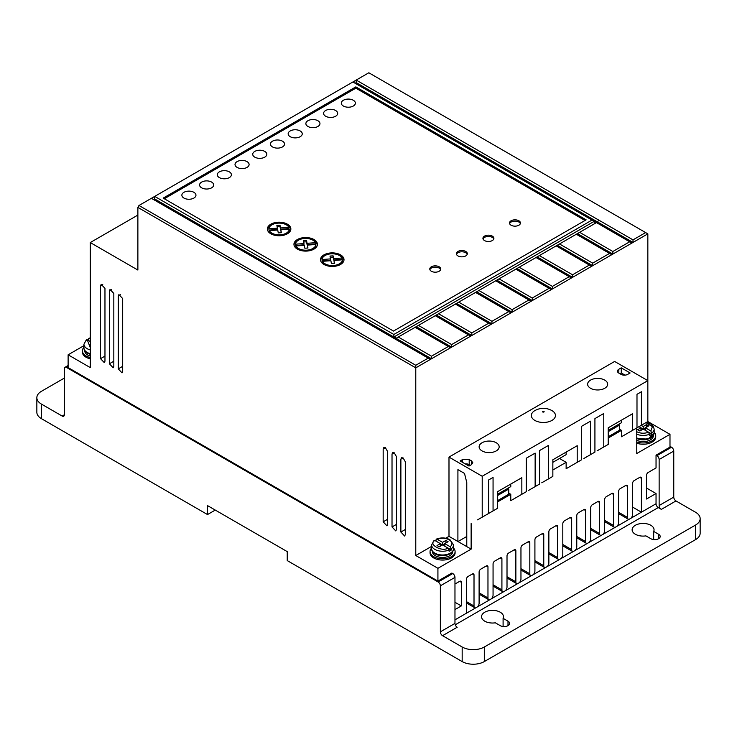 <?xml version="1.0" encoding="UTF-8"?>
<svg xmlns="http://www.w3.org/2000/svg" width="737" height="737" viewBox="0 0 737 737"><rect width="100%" height="100%" fill="white"/><g stroke="black" fill="none" stroke-linecap="round" stroke-linejoin="round"><path stroke-width="1.11" d="M534.878 420.431A12.059 6.965 180 0 1 534.712 410.684C540.405 407.561 546.117 407.515 551.847 410.546L552.087 410.684A12.059 6.965 180 0 1 551.838 420.486A12.059 6.965 180 0 1 534.878 420.431M433.789 541.124L434.913 540.497L448.013 548.061L449.137 551.258A10.963 6.329 0 0 0 451.348 549.986L450.224 546.78L444.789 543.639L444.789 546.191M636.547 431.642C640.333 433.513 644.368 433.706 648.634 432.232L649.758 435.429A10.963 6.329 0 0 0 651.969 434.157L650.854 430.952L645.409 427.81L639.873 431.007L637.662 429.726L640.978 427.81L651.969 434.157M453.531 548.061A12.529 7.232 180 0 1 455.098 551.562A12.529 7.232 180 0 1 447.368 558.241A12.529 7.232 180 0 1 433.715 556.675A12.529 7.232 180 0 1 430.049 551.562A12.529 7.232 180 0 1 431.615 548.061M455.098 551.562L455.098 552.842A12.529 7.232 180 0 1 447.368 559.521A12.529 7.232 180 0 1 433.715 557.955A12.529 7.232 180 0 1 430.049 552.842L430.049 551.562M90.264 357.556A12.529 7.232 180 0 1 86.054 355.962A12.529 7.232 180 0 1 82.387 350.849A12.529 7.232 180 0 1 83.954 347.339M82.387 350.849L82.387 352.12A12.529 7.232 0 0 0 86.054 357.233A12.529 7.232 0 0 0 90.264 358.836M654.152 432.232A12.529 7.232 180 0 1 655.718 435.733A12.529 7.232 180 0 1 649.38 442.025A12.529 7.232 180 0 1 636.768 441.942M655.718 435.733L655.718 437.013A12.529 7.232 180 0 1 649.38 443.305A12.529 7.232 180 0 1 636.768 443.223M590.567 388.279A10.023 5.785 180 0 1 587.629 384.189A10.023 5.785 180 0 1 593.819 378.846A10.023 5.785 180 0 1 604.736 380.099A10.023 5.785 180 0 1 607.675 384.189A10.023 5.785 180 0 1 601.484 389.532A10.023 5.785 180 0 1 590.567 388.279M482.062 450.924A10.023 5.785 180 0 1 479.124 446.834A10.023 5.785 180 0 1 485.314 441.491A10.023 5.785 180 0 1 496.231 442.744A10.023 5.785 180 0 1 499.17 446.834A10.023 5.785 180 0 1 492.979 452.177A10.023 5.785 180 0 1 482.062 450.924M635.331 534.242A10.963 6.329 180 0 1 632.125 529.765A10.963 6.329 180 0 1 638.887 523.924A10.963 6.329 180 0 1 650.835 525.288A10.963 6.329 180 0 1 654.041 529.765A10.963 6.329 180 0 1 653.673 531.405L658.583 534.242A5.481 3.16 180 0 1 660.186 536.481A5.481 3.16 180 0 1 656.805 539.401A5.481 3.16 180 0 1 650.835 538.719L645.916 535.882A10.963 6.329 180 0 1 635.331 534.242M653.673 539.585L653.673 531.405M484.753 621.18A10.963 6.329 180 0 1 481.547 616.703A10.963 6.329 180 0 1 488.309 610.853A10.963 6.329 180 0 1 500.257 612.226A10.963 6.329 180 0 1 503.463 616.703A10.963 6.329 180 0 1 503.095 618.343L508.005 621.18A5.481 3.16 180 0 1 509.608 623.41A5.481 3.16 180 0 1 506.227 626.339A5.481 3.16 180 0 1 500.257 625.649L495.338 622.811A10.963 6.329 180 0 1 484.753 621.18M503.095 626.524L503.095 618.343M452.177 551.709A10.18 5.878 180 0 1 435.374 553.929M432.389 551.313L432.389 551.562A10.18 5.878 0 0 0 435.374 555.716A10.18 5.878 0 0 0 446.465 556.988A10.18 5.878 0 0 0 452.748 551.562L452.748 551.313M90.264 354.285A10.18 5.878 180 0 1 87.712 353.207M84.737 350.6L84.737 350.849A10.18 5.878 0 0 0 87.712 355.004A10.18 5.878 0 0 0 90.264 356.072M652.798 435.88A10.18 5.878 180 0 1 636.768 438.506M653.369 435.484L653.369 435.733A10.18 5.878 180 0 1 647.565 441.039A10.18 5.878 180 0 1 636.768 440.293M325.653 116.243A7.048 4.072 180 0 1 323.589 113.369A7.048 4.072 180 0 1 327.937 109.61A7.048 4.072 180 0 1 335.611 110.495A7.048 4.072 180 0 1 337.675 113.369A7.048 4.072 180 0 1 333.327 117.128A7.048 4.072 180 0 1 325.653 116.243M307.937 126.469A7.048 4.072 180 0 1 305.873 123.595A7.048 4.072 180 0 1 310.222 119.836A7.048 4.072 180 0 1 317.896 120.721A7.048 4.072 180 0 1 319.959 123.595A7.048 4.072 180 0 1 315.611 127.354A7.048 4.072 180 0 1 307.937 126.469M343.368 106.017A7.048 4.072 180 0 1 341.305 103.143A7.048 4.072 180 0 1 345.653 99.384A7.048 4.072 180 0 1 353.327 100.269A7.048 4.072 180 0 1 355.391 103.143A7.048 4.072 180 0 1 351.042 106.902A7.048 4.072 180 0 1 343.368 106.017M290.221 136.704A7.048 4.072 180 0 1 288.158 133.821A7.048 4.072 180 0 1 292.506 130.062A7.048 4.072 180 0 1 300.18 130.946A7.048 4.072 180 0 1 302.253 133.821A7.048 4.072 180 0 1 297.895 137.579A7.048 4.072 180 0 1 290.221 136.704M272.506 146.93A7.048 4.072 180 0 1 270.442 144.056A7.048 4.072 180 0 1 274.79 140.297A7.048 4.072 180 0 1 282.474 141.172A7.048 4.072 180 0 1 284.537 144.056A7.048 4.072 180 0 1 280.18 147.815A7.048 4.072 180 0 1 272.506 146.93M254.79 157.156A7.048 4.072 180 0 1 252.727 154.282A7.048 4.072 180 0 1 257.075 150.523A7.048 4.072 180 0 1 264.758 151.407A7.048 4.072 180 0 1 266.822 154.282A7.048 4.072 180 0 1 262.464 158.04A7.048 4.072 180 0 1 254.79 157.156M237.074 167.382A7.048 4.072 180 0 1 235.011 164.508A7.048 4.072 180 0 1 239.359 160.749A7.048 4.072 180 0 1 247.042 161.633A7.048 4.072 180 0 1 249.106 164.508A7.048 4.072 180 0 1 244.758 168.266A7.048 4.072 180 0 1 237.074 167.382M219.359 177.608A7.048 4.072 180 0 1 217.295 174.733A7.048 4.072 180 0 1 221.644 170.975A7.048 4.072 180 0 1 229.327 171.859A7.048 4.072 180 0 1 231.39 174.733A7.048 4.072 180 0 1 227.042 178.492A7.048 4.072 180 0 1 219.359 177.608M201.643 187.843A7.048 4.072 180 0 1 199.58 184.959A7.048 4.072 180 0 1 203.928 181.201A7.048 4.072 180 0 1 211.611 182.085A7.048 4.072 180 0 1 213.675 184.959A7.048 4.072 180 0 1 209.326 188.718A7.048 4.072 180 0 1 201.643 187.843M183.928 198.069A7.048 4.072 180 0 1 181.864 195.194A7.048 4.072 180 0 1 186.212 191.436A7.048 4.072 180 0 1 193.895 192.311A7.048 4.072 180 0 1 195.959 195.194A7.048 4.072 180 0 1 191.611 198.953A7.048 4.072 180 0 1 183.928 198.069M431.385 271.262A5.481 3.16 180 0 1 429.782 269.023A5.481 3.16 180 0 1 433.163 266.094A5.481 3.16 180 0 1 439.141 266.785A5.481 3.16 180 0 1 440.744 269.023A5.481 3.16 180 0 1 437.363 271.944A5.481 3.16 180 0 1 431.385 271.262M440.634 269.659A5.481 3.16 0 0 0 439.141 268.065A5.481 3.16 0 0 0 433.688 267.264A5.481 3.16 0 0 0 429.892 269.659M457.963 255.914A5.481 3.16 180 0 1 456.36 253.675A5.481 3.16 180 0 1 459.741 250.755A5.481 3.16 180 0 1 465.71 251.446A5.481 3.16 180 0 1 467.313 253.675A5.481 3.16 180 0 1 463.932 256.605A5.481 3.16 180 0 1 457.963 255.914M467.203 254.32A5.481 3.16 0 0 0 465.71 252.717A5.481 3.16 0 0 0 460.266 251.925A5.481 3.16 0 0 0 456.47 254.32M484.531 240.575A5.481 3.16 180 0 1 482.928 238.337A5.481 3.16 180 0 1 486.309 235.416A5.481 3.16 180 0 1 492.288 236.098A5.481 3.16 180 0 1 493.891 238.337A5.481 3.16 180 0 1 490.51 241.257A5.481 3.16 180 0 1 484.531 240.575M493.772 238.972A5.481 3.16 0 0 0 492.288 237.378A5.481 3.16 0 0 0 486.835 236.586A5.481 3.16 0 0 0 483.039 238.972M511.109 225.236A5.481 3.16 180 0 1 509.497 222.998A5.481 3.16 180 0 1 512.888 220.068A5.481 3.16 180 0 1 518.857 220.759A5.481 3.16 180 0 1 520.46 222.998A5.481 3.16 180 0 1 517.079 225.918A5.481 3.16 180 0 1 511.109 225.236M520.35 223.633A5.481 3.16 0 0 0 518.857 222.04A5.481 3.16 0 0 0 513.413 221.247A5.481 3.16 0 0 0 509.617 223.633M323.958 264.463A11.746 6.78 180 0 1 320.512 259.664A11.746 6.78 180 0 1 327.762 253.399A11.746 6.78 180 0 1 340.558 254.873A11.746 6.78 180 0 1 344.004 259.664A11.746 6.78 180 0 1 336.754 265.928A11.746 6.78 180 0 1 323.958 264.463M343.949 260.308A11.746 6.78 0 0 0 340.558 256.154A11.746 6.78 0 0 0 339.969 255.831M324.547 255.831A11.746 6.78 0 0 0 320.567 260.308M297.38 249.115A11.746 6.78 180 0 1 293.943 244.325A11.746 6.78 180 0 1 301.193 238.06A11.746 6.78 180 0 1 313.99 239.534A11.746 6.78 180 0 1 317.426 244.325A11.746 6.78 180 0 1 310.185 250.589A11.746 6.78 180 0 1 297.38 249.115M317.38 244.96A11.746 6.78 0 0 0 313.99 240.806A11.746 6.78 0 0 0 313.4 240.492M297.978 240.492A11.746 6.78 0 0 0 293.999 244.96M270.811 233.776A11.746 6.78 180 0 1 267.374 228.986A11.746 6.78 180 0 1 274.615 222.721A11.746 6.78 180 0 1 287.421 224.186A11.746 6.78 180 0 1 290.857 228.986A11.746 6.78 180 0 1 283.607 235.25A11.746 6.78 180 0 1 270.811 233.776M290.802 229.622A11.746 6.78 0 0 0 287.421 225.467A11.746 6.78 0 0 0 286.822 225.144M271.4 225.144A11.746 6.78 0 0 0 267.42 229.622M324.547 264.776A10.18 5.878 180 0 1 322.493 262.602L322.493 261.322L330.876 260.686L331.41 263.56L334.524 263.367L333.981 260.447L342.438 259.802A10.18 5.878 180 0 1 336.044 265.117A10.18 5.878 180 0 1 325.063 263.818A10.18 5.878 180 0 1 322.493 261.322M297.978 249.438A10.18 5.878 180 0 1 295.924 247.254L295.924 245.983L304.298 245.338L304.842 248.222L307.955 248.028L307.412 245.108L315.86 244.463A10.18 5.878 180 0 1 309.466 249.779A10.18 5.878 180 0 1 298.494 248.48A10.18 5.878 180 0 1 295.924 245.983M271.4 234.099A10.18 5.878 180 0 1 269.346 231.915L269.346 230.635L277.729 229.999L278.273 232.883L281.377 232.68L280.834 229.769L289.291 229.124A10.18 5.878 180 0 1 282.897 234.44A10.18 5.878 180 0 1 271.916 233.141A10.18 5.878 180 0 1 269.346 230.635M434.913 540.497C427.414 543.97 441.988 552.391 448.013 548.061L451.348 549.986M440.358 546.191L440.358 543.639L437.032 545.555L439.252 546.836L448.105 541.723L445.894 540.442L442.568 542.358L437.124 539.217L436.009 539.843L436.009 541.124M640.978 430.362L640.978 427.81L638.988 426.659M645.409 430.362L645.409 427.81L648.726 425.894L646.515 424.613L646.515 427.165M641.199 425.378L643.198 426.53L643.198 429.091M643.198 426.53L646.515 424.613M90.264 344.326L89.38 344.833L90.264 345.349M90.264 347.634L87.252 339.775L86.137 340.411M87.252 339.775L90.264 341.507M88.348 340.411L88.348 339.131L90.264 338.209M88.348 339.131L89.472 338.495L90.264 338.956M445.894 542.994L445.894 540.442M442.568 544.91L442.568 542.358M450.224 546.78C452.785 544.311 452.444 541.99 449.211 539.797C445.424 537.936 441.399 537.743 437.124 539.217L436.009 539.843M277.388 228.203L277.388 229.483L268.941 230.119L268.941 228.848L277.388 228.203L276.863 225.375L279.977 225.181L280.502 227.963L288.876 227.328L288.876 228.608L280.502 229.244L279.977 226.462L277.103 226.637M268.941 228.848A10.18 5.878 180 0 1 277.785 223.154A10.18 5.878 180 0 1 288.876 227.328M303.966 243.542L303.966 244.822L295.509 245.467L295.509 244.187L303.966 243.542L303.432 240.713L306.546 240.52L307.071 243.311L315.454 242.676L315.454 243.947L307.071 244.583L306.546 241.8L303.672 241.976M295.509 244.187A10.18 5.878 180 0 1 304.363 238.502A10.18 5.878 180 0 1 315.454 242.676M330.535 258.89L330.535 260.161L322.087 260.806L322.087 259.525L330.535 258.89L330.01 256.052L333.124 255.859L333.64 258.65L342.023 258.014L342.023 259.295L333.64 259.931L333.124 257.139L330.24 257.324M322.087 259.525A10.18 5.878 180 0 1 330.931 253.841A10.18 5.878 180 0 1 342.023 258.014M280.502 227.963L280.502 229.244M279.977 225.181L279.977 226.462M281.147 232.699L280.834 229.769M286.822 234.099A10.18 5.878 180 0 0 289.291 230.405L289.291 229.124M307.716 248.037L307.412 245.108M313.4 249.438A10.18 5.878 180 0 0 315.86 245.743L315.86 244.463M307.071 243.311L307.071 244.583M306.546 240.52L306.546 241.8M334.294 263.385L333.981 260.447M339.969 264.776A10.18 5.878 180 0 0 342.438 261.082L342.438 259.802M333.64 258.65L333.64 259.931M333.124 255.859L333.124 257.139M594.252 223.891L594.252 221.33L592.041 220.059L393.853 334.478L393.853 336.781L396.294 338.182L418.432 325.404L451.652 344.575L451.652 347.136L416.23 326.684L415.115 327.32L450.547 347.772L451.652 347.136L470.694 336.136L435.263 315.685L436.378 315.04L435.272 315.685M436.378 315.04L438.589 313.769L471.8 332.94L471.8 335.501L436.378 315.049M592.041 220.059L352.885 81.982L368.832 72.779L647.841 233.859L633.009 242.427L356.211 82.618L356.211 80.066L633.009 239.875L633.009 242.427L612.852 254.062L577.43 233.601L579.641 232.33L612.852 251.501L612.852 254.062L592.705 265.698L557.283 245.246L559.494 243.965L592.705 263.137L592.705 265.698L572.557 277.333L537.135 256.881L539.337 255.601L572.557 274.772L572.557 277.333L552.4 288.968L516.978 268.517L519.189 267.227L552.4 286.407L552.4 288.968L532.252 300.595L496.83 280.143L499.041 278.862L532.252 298.043L532.252 300.595L512.104 312.23L476.682 291.778L478.884 290.498L512.104 309.678L512.104 312.23L491.947 323.865L456.525 303.414L458.736 302.133L491.947 321.314L491.947 323.865L470.694 336.136M438.589 313.769L456.525 303.404L455.42 304.049L490.842 324.501M458.736 302.133L476.682 291.769L475.568 292.423L510.999 312.875M478.884 290.498L496.83 280.143L495.725 280.788L531.147 301.24M499.041 278.862L516.978 268.508L515.872 269.152L551.294 289.604M519.189 267.227L537.135 256.872L536.02 257.517L571.451 277.969M539.337 255.601L557.283 245.237L556.177 245.882L591.599 266.333M577.43 233.611L576.325 234.246L611.747 254.698M577.43 233.601L559.494 243.965M64.359 378.081L41.438 391.31A15.661 9.037 0 0 0 36.85 397.704A15.661 9.037 0 0 0 41.438 404.097L62.138 416.046L64.359 414.765A3.132 1.806 60 0 1 63.704 416.202A3.132 1.806 60 0 1 62.138 416.046M585.031 220.483L355.842 88.164L164.296 198.75M594.252 221.33L596.473 222.611L594.252 221.33L394.074 336.91M356.211 82.618L355.105 83.263M398.284 337.03L431.495 356.211L431.495 358.772L154.706 198.962L154.706 196.401L151.38 198.317L430.39 359.407L450.547 347.772M153.591 199.598L154.706 198.962M418.432 325.404L435.263 315.685M579.641 232.33L596.473 222.611L631.904 243.072M618.831 373.088A4.698 2.708 180 0 1 617.459 371.172A4.698 2.708 180 0 1 618.831 369.255L618.831 373.088L621.051 374.368A4.698 2.708 180 0 0 627.694 374.368L630.126 372.959L621.273 367.846L621.273 372.959L619.946 373.723M618.831 369.255L621.273 367.846M621.273 372.959L625.031 375.133M462.56 462.366L462.56 459.556L460.128 460.957L468.99 466.07L471.431 464.66L472.804 462.744L471.422 460.828L469.202 459.547L469.202 464.642L470.335 465.296M469.202 464.642A4.698 2.708 0 0 0 465.185 463.877M618.417 424.466L619.531 425.111L608.209 431.642M507.655 488.419L508.76 489.055L497.484 495.568M442.568 635.69A3.132 1.806 60 0 1 440.358 631.849L454.969 623.41A3.132 1.806 -120 0 0 457.189 627.251L442.568 635.69L462.173 647.003A15.661 9.037 0 0 0 484.31 647.003L695.562 525.039A15.661 9.037 0 0 0 700.15 518.645L700.15 533.219A15.661 9.037 180 0 1 695.562 539.613L484.31 661.577A15.661 9.037 180 0 1 462.173 661.577L287.237 560.581L287.237 551.626L207.512 505.6L207.512 514.555L41.438 418.671L41.438 404.097M700.15 518.645A15.661 9.037 0 0 0 695.562 512.252L675.967 500.939A3.132 1.806 60 0 1 673.756 497.097L673.756 451.072A3.132 1.806 -120 0 0 671.536 447.239L656.925 455.678A3.132 1.806 60 0 1 659.136 459.51L659.136 505.536L673.756 497.097M675.967 500.939L661.356 509.378A3.132 1.806 60 0 1 659.136 505.536M215.268 510.078L207.512 514.555M36.85 397.704L36.85 412.278A15.661 9.037 0 0 0 41.438 418.671M355.842 88.164L355.842 86.883L163.19 198.106L393.484 331.07L586.136 219.847L355.842 86.883M393.853 334.478L154.706 196.401L352.885 81.982M431.495 356.211L448.326 346.491M451.652 344.575L468.483 334.865M471.8 332.94L488.631 323.23M491.947 321.314L508.779 311.594M512.104 309.678L528.936 299.959M532.252 298.043L549.083 288.324M552.4 286.407L569.231 276.688M572.557 274.772L589.388 265.053M592.705 263.137L609.536 253.427M612.852 251.501L629.684 241.791M462.56 459.556L469.202 459.547M466.779 536.472L457.972 541.566M669.988 446.346L671.536 447.239M608.209 436.755L619.531 430.224L619.531 425.111M590.494 454.655L590.494 421.159L581.631 426.272L581.631 459.768L577.209 462.329L577.209 445.71L552.851 459.768L552.851 476.388L548.42 478.949L548.42 445.452L539.558 450.565L539.558 484.062L535.136 486.613L535.136 453.117L526.273 458.23L526.273 491.726L521.842 494.287L521.842 477.668L497.484 491.726L497.484 508.346L493.062 510.907L493.062 477.41L488.631 479.971L488.631 513.468L482.21 517.171L482.21 476.259L647.841 380.633L647.841 421.546L641.42 425.249L641.42 391.752L636.989 394.313L636.989 427.81L632.567 430.362L632.567 413.743L608.209 427.81L608.209 444.429L603.778 446.981L603.778 413.485L594.925 418.598L594.925 452.094L583.851 458.488M608.209 430.362L621.494 422.697L621.494 420.136M552.851 462.329L566.136 454.655L566.136 452.094M497.484 500.681L508.76 494.177L508.76 489.055M497.484 494.287L510.778 486.613L510.778 484.062M457.898 541.52L457.917 469.626L464.503 473.43L466.779 482.56L466.779 546.614L448.99 536.352L445.756 538.213M454.969 584.036L459.658 581.336A2.358 1.363 -60 0 1 460.837 581.217A2.358 1.363 -60 0 1 461.325 582.294L461.325 605.934L454.969 602.267M454.969 623.41L454.969 577.384A3.132 1.806 -120 0 0 452.758 573.552L438.147 581.99A3.132 1.806 60 0 1 440.358 585.823L440.358 631.849M64.359 414.765L64.359 368.74A3.132 1.806 60 0 1 65.003 367.312A3.132 1.806 60 0 1 66.57 367.468L68.117 366.565M454.969 619.835L466.42 613.221L466.42 579.356A2.358 1.363 -60 0 1 468.087 576.463L472.343 574.003A2.358 1.363 -60 0 1 473.522 573.883A2.358 1.363 -60 0 1 474.011 574.971L474.011 605.998L466.42 601.613M466.42 613.221L475.632 607.905A3.602 2.082 -60 0 1 474.757 607.749A3.602 2.082 -60 0 1 474.011 605.998M486.3 565.952L487.968 566.91A2.358 1.363 -60 0 0 487.479 565.832A2.358 1.363 -60 0 0 486.3 565.952L480.773 569.139A2.358 1.363 -60 0 0 479.105 572.032L479.105 603.059A3.602 2.082 -60 0 1 477.484 606.837L489.589 599.854A3.602 2.082 -60 0 1 488.714 599.697A3.602 2.082 -60 0 1 487.968 597.947L479.105 592.834M500.248 557.9L501.915 558.858A2.358 1.363 -60 0 0 501.427 557.78A2.358 1.363 -60 0 0 500.248 557.9L494.73 561.087A2.358 1.363 -60 0 0 493.062 563.971L493.062 594.999A3.602 2.082 -60 0 1 491.441 598.776L503.537 591.793A3.602 2.082 -60 0 1 502.662 591.636A3.602 2.082 -60 0 1 501.915 589.886L493.062 584.773M514.196 549.839L515.863 550.806A2.358 1.363 -60 0 0 515.375 549.728A2.358 1.363 -60 0 0 514.196 549.839L508.677 553.026A2.358 1.363 -60 0 0 507.01 555.919L507.01 586.947A3.602 2.082 -60 0 1 505.389 590.724L517.485 583.741A3.602 2.082 -60 0 1 516.609 583.584A3.602 2.082 -60 0 1 515.863 581.834L507.01 576.721M528.153 541.787L529.82 542.754A2.358 1.363 -60 0 0 529.332 541.667A2.358 1.363 -60 0 0 528.153 541.787L522.625 544.975A2.358 1.363 -60 0 0 520.958 547.867L520.958 578.895A3.602 2.082 -60 0 1 519.336 582.672L531.441 575.689A3.602 2.082 -60 0 1 530.566 575.533A3.602 2.082 -60 0 1 529.82 573.782L520.958 568.669M542.1 533.735L543.768 534.693A2.358 1.363 -60 0 0 543.28 533.616A2.358 1.363 -60 0 0 542.1 533.735L536.582 536.923A2.358 1.363 -60 0 0 534.915 539.806L534.915 570.843A3.602 2.082 -60 0 1 533.293 574.62L545.389 567.628A3.602 2.082 -60 0 1 544.514 567.481A3.602 2.082 -60 0 1 543.768 565.73L534.915 560.608M556.048 525.674L557.716 526.642A2.358 1.363 -60 0 0 557.227 525.564A2.358 1.363 -60 0 0 556.048 525.674L550.53 528.862A2.358 1.363 -60 0 0 548.862 531.755L548.862 562.782A3.602 2.082 -60 0 1 547.241 566.56L559.337 559.576A3.602 2.082 -60 0 1 558.462 559.42A3.602 2.082 -60 0 1 557.716 557.669L548.862 552.557M570.005 517.623L571.672 518.59A2.358 1.363 -60 0 0 571.184 517.512A2.358 1.363 -60 0 0 570.005 517.623L564.478 520.81A2.358 1.363 -60 0 0 562.81 523.703L562.81 554.731A3.602 2.082 -60 0 1 561.189 558.508L573.285 551.525A3.602 2.082 -60 0 1 572.419 551.368A3.602 2.082 -60 0 1 571.672 549.618L562.81 544.505M583.953 509.571L585.62 510.538A2.358 1.363 -60 0 0 585.132 509.451A2.358 1.363 -60 0 0 583.953 509.571L578.434 512.759A2.358 1.363 -60 0 0 576.767 515.651L576.767 546.679A3.602 2.082 -60 0 1 575.146 550.456L587.242 543.473A3.602 2.082 -60 0 1 586.366 543.316A3.602 2.082 -60 0 1 585.62 541.566L576.767 536.453M597.9 501.519L599.568 502.477A2.358 1.363 -60 0 0 599.08 501.4A2.358 1.363 -60 0 0 597.9 501.519L592.382 504.707A2.358 1.363 -60 0 0 590.715 507.59L590.715 538.627A3.602 2.082 -60 0 1 589.093 542.395L601.189 535.412A3.602 2.082 -60 0 1 600.314 535.255A3.602 2.082 -60 0 1 599.568 533.505L590.715 528.392M611.848 493.458L613.525 494.426A2.358 1.363 -60 0 0 613.037 493.348A2.358 1.363 -60 0 0 611.848 493.458L606.33 496.646A2.358 1.363 -60 0 0 604.662 499.539L604.662 530.566A3.602 2.082 -60 0 1 603.041 534.343L615.137 527.36A3.602 2.082 -60 0 1 614.262 527.204A3.602 2.082 -60 0 1 613.525 525.453L604.662 520.34M625.805 485.407L627.473 486.374A2.358 1.363 -60 0 0 626.984 485.287A2.358 1.363 -60 0 0 625.805 485.407L620.287 488.594A2.358 1.363 -60 0 0 618.61 491.487L618.61 522.515A3.602 2.082 -60 0 1 616.998 526.292L629.094 519.309A3.602 2.082 -60 0 1 628.219 519.152A3.602 2.082 -60 0 1 627.473 517.402L618.61 512.289M639.753 477.355L641.42 478.313A2.358 1.363 -60 0 0 640.932 477.235A2.358 1.363 -60 0 0 639.753 477.355L634.235 480.542A2.358 1.363 -60 0 0 632.567 483.426L632.567 514.463A3.602 2.082 -60 0 1 630.946 518.24L641.42 512.187L632.567 507.074M661.356 509.378L658.252 507.581A3.132 1.806 60 0 1 656.041 503.749L656.041 493.523L646.515 499.023L646.515 475.374A2.358 1.363 -60 0 1 648.182 472.481L656.041 467.949L656.041 455.171L669.988 447.11L669.988 434.333L647.841 421.546L646.386 422.384L650.366 423.757L653.249 426.253L654.152 429.091A10.963 6.329 180 0 1 651.969 432.877M438.147 581.99L66.57 367.468M633.009 239.875L645.63 232.588M151.38 198.317L138.98 205.485L415.779 365.285L428.179 358.127M415.779 365.285L415.779 367.846L430.39 359.407M482.21 476.259L448.99 457.087L614.63 361.452L647.841 380.633L647.841 233.859M656.041 455.171L656.925 455.678M669.988 434.333L636.768 453.504L636.768 427.939L630.347 431.642L641.42 425.249M625.925 434.204L621.494 436.755L621.494 430.362L619.531 429.229M632.567 430.362L621.494 436.755M621.494 430.362L608.209 438.036M597.136 450.823L603.778 446.981M570.558 466.162L566.136 468.723L566.136 462.329L559.494 458.488M577.209 462.329L566.136 468.723M566.136 462.329L552.851 469.994M541.778 482.781L548.42 478.949M528.493 490.455L535.136 486.613M515.2 498.12L510.778 500.681L510.778 494.287L508.76 493.127M521.842 494.287L510.778 500.681M510.778 494.287L497.484 501.961M486.42 514.739L493.062 510.907M477.558 519.852L482.21 517.171M448.99 457.087L448.99 536.352M471.136 523.565L471.136 549.129L466.779 546.614M461.325 605.934L454.969 609.61M471.136 549.129L437.925 568.31L437.925 581.097L451.873 573.045L452.758 573.552M487.968 566.91L487.968 597.947M501.915 558.858L501.915 589.886M515.863 550.806L515.863 581.834M529.82 542.754L529.82 573.782M543.768 534.693L543.768 565.73M557.716 526.642L557.716 557.669M571.672 518.59L571.672 549.618M585.62 510.538L585.62 541.566M599.568 502.477L599.568 533.505M613.525 494.426L613.525 525.453M627.473 486.374L627.473 517.402M641.42 478.313L641.42 512.187L656.041 503.749M646.515 488.023L656.041 493.523M392.02 526.946L395.797 530.935L396.451 529.498L396.451 456.627L394.231 452.794L392.674 452.638L392.02 454.066L392.02 526.946L396.451 524.394M437.925 581.097L68.117 367.597L68.117 354.81L83.954 345.662M68.117 354.81L90.264 367.588L90.264 242.556L137.874 215.066M90.264 242.556L137.874 270.046L137.874 207.401L138.98 205.485M137.874 207.401L415.779 367.846L415.779 555.523L437.925 568.31M431.615 546.384L415.779 555.523M118.252 368.887L122.038 372.876L122.683 371.439L122.683 298.568L118.906 294.579L118.252 296.016L118.252 368.887L122.683 366.335M109.398 363.774L113.176 367.763L113.83 366.326L113.83 293.455L110.043 289.466L109.398 290.894L109.398 363.774L113.83 361.222M100.536 358.661L104.322 362.65L104.967 361.213L104.967 288.342L101.19 284.353L100.536 285.781L100.536 358.661L104.967 356.109M383.166 521.833L386.943 525.822L387.588 524.385L387.588 451.514L385.377 447.681L383.811 447.525L383.166 448.953L383.166 521.833L387.588 519.281M400.882 532.059L404.659 536.048L405.304 534.611L405.304 461.74L403.093 457.907L401.527 457.751L400.882 459.179L400.882 532.059L405.304 529.507M542.782 412.029C542.46 411.375 542.874 411.135 544.017 411.32C544.339 411.983 543.924 412.223 542.782 412.029M434.821 553.137A10.963 6.329 180 0 1 431.615 548.669C431.513 550.548 432.693 552.271 435.143 553.856C441.445 557.808 453.881 554.869 453.531 548.669A10.963 6.329 180 0 1 446.769 554.51A10.963 6.329 180 0 1 434.821 553.137M90.264 353.677A10.963 6.329 180 0 1 87.159 352.424A10.963 6.329 180 0 1 83.954 347.947C83.861 349.826 85.041 351.558 87.491 353.143L90.264 354.304M436.387 539.106C441.15 537.356 445.682 537.568 449.994 539.724L453.531 544.91A10.963 6.329 180 0 1 451.348 548.706M649.758 434.157A10.963 6.329 180 0 1 636.768 434.213M449.137 549.986A10.963 6.329 180 0 1 434.821 549.387A10.963 6.329 180 0 1 431.615 544.91L431.615 548.669M90.264 349.928A10.963 6.329 180 0 1 87.159 348.675A10.963 6.329 180 0 1 83.954 344.197L83.954 347.947M654.152 429.091L654.152 432.84A10.963 6.329 180 0 1 648.182 438.469A10.963 6.329 180 0 1 636.768 437.962M645.971 422.623L652.392 426.705L650.854 430.952M471.422 464.669L471.422 460.828M508.005 625.649L508.005 621.18M658.583 538.719L658.583 534.242M484.31 661.577L484.31 647.003M695.562 525.039L695.562 539.613M462.173 647.003L462.173 661.577M598.693 220.059L597.587 221.975M673.756 451.072L659.136 459.51M461.325 582.294L459.658 581.336M440.358 585.823L454.969 577.384M472.343 574.003L474.011 574.971M658.252 507.581L455.245 624.792M475.632 607.905L477.484 606.837M489.589 599.854L491.441 598.776M503.537 591.793L505.389 590.724M517.485 583.741L519.336 582.672M531.441 575.689L533.293 574.62M545.389 567.628L547.241 566.56M559.337 559.576L561.189 558.508M573.285 551.525L575.146 550.456M587.242 543.473L589.093 542.395M601.189 535.412L603.041 534.343M615.137 527.36L616.998 526.292M629.094 519.309L630.946 518.24M394.24 452.794L392.02 454.066M120.472 294.736L118.252 296.016M111.619 289.623L109.398 290.894M102.756 284.51L100.536 285.781M385.377 447.681L383.166 448.953M403.093 457.907L400.882 459.179M453.531 544.91L453.531 548.669M86.395 339.739L83.954 344.197M90.264 337.841L88.735 338.384M434.056 540.451L431.615 544.91M636.768 438.543L648.09 439.114L654.152 432.84M474.757 607.749L466.42 602.93M488.714 599.697L479.105 594.151M502.662 591.636L493.062 586.099M516.609 583.584L507.01 578.038M530.566 575.533L520.958 569.987M544.514 567.481L534.915 561.935M558.462 559.42L548.862 553.883M572.419 551.368L562.81 545.822M586.366 543.316L576.767 537.77M600.314 535.255L590.715 529.719M614.262 527.204L604.662 521.658M628.219 519.152L618.61 513.606M65.003 367.312L68.117 365.515"/></g></svg>
